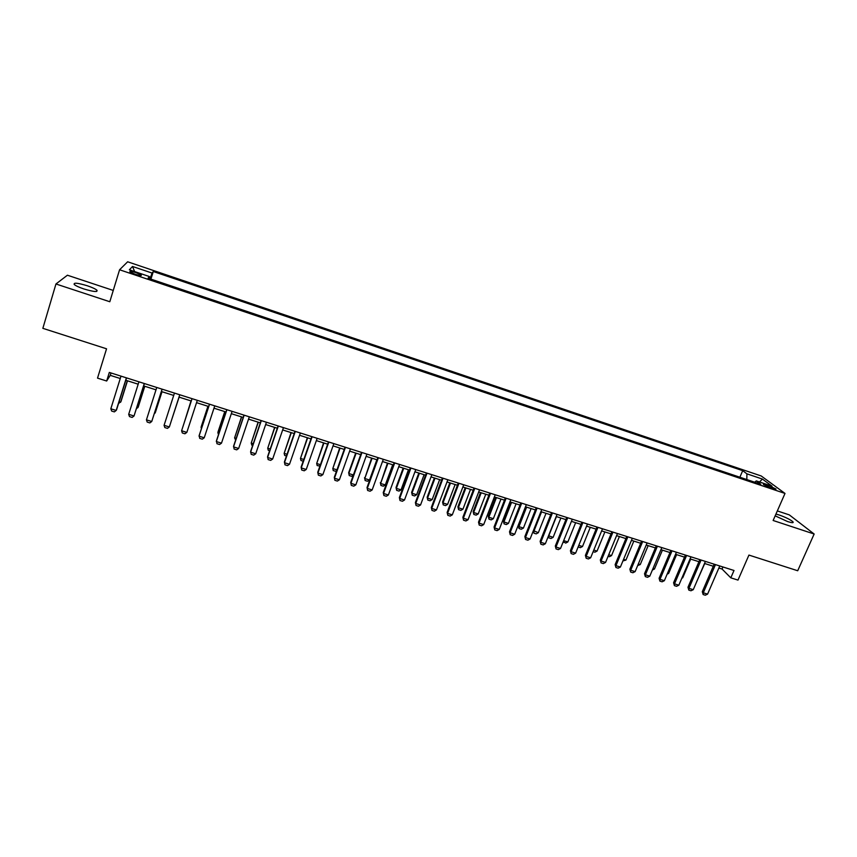 <?xml version="1.0" encoding="UTF-8"?>
<svg xmlns="http://www.w3.org/2000/svg" width="857" height="857" viewBox="0 0 857 857"><rect width="100%" height="100%" fill="white"/><g stroke="black" fill="none" stroke-linecap="round" stroke-linejoin="round"><path stroke-width="1.29" d="M83.868 288.948C93.574 291.841 97.934 292.258 96.937 290.223C95.384 288.905 92.192 287.416 87.371 285.788C77.698 282.885 73.316 282.456 74.248 284.503C75.812 285.82 79.015 287.309 83.868 288.948M775.167 515.839L787.562 521.549C791.975 522.941 793.786 523.038 792.982 521.838C790.486 519.674 785.901 517.392 779.238 515.014L775.939 514.082M134.945 274.186C139.734 275.665 141.834 275.922 141.255 274.979L136.252 272.708C131.475 271.23 129.375 270.973 129.932 271.915L134.945 274.186M113.253 290.437L67.414 275.215L55.951 283.978L42.85 328.338L106.547 348.799L97.527 378.13L106.664 381.011L110.253 375.345L120.259 378.515M761.209 475.967L127.65 261.792L119.573 269.773L785.001 493.439L761.209 475.967M785.001 493.439L773.132 520.488L814.15 534.018L789.318 514.896L777.331 510.922M814.15 534.018L797.706 570.751L748.932 555.079L737.995 580.093L730.807 577.832L734.01 570.483L109.321 372.431L106.664 381.011M769.265 485.812L763.373 484.505L770.132 487.751L776.035 489.058L769.265 485.812L768.654 487.205M148.925 278.461L149.386 276.543L148.09 278.182L760.748 484.248L756.303 480.895L754.674 482.202M149.386 276.543L129.364 269.794L132.514 266.473L152.085 273.072L153.296 271.53L742.698 470.664L746.908 473.825L762.376 479.052L772.05 486.198L756.303 480.895M741.23 477.681L150.746 279.082M55.951 283.978L109.803 301.739L119.573 269.773M718.873 568.02L722.055 569.027L730.807 577.832M125.797 380.272L138.191 384.193M143.655 385.918L156.006 389.828M161.384 391.531L173.703 395.431M179.006 397.112L191.272 400.99M196.542 402.661L208.701 406.507M213.993 408.189L226.012 411.992M231.326 413.674L243.227 417.445M248.541 419.127L260.324 422.855M265.659 424.547L277.325 428.232M282.66 429.925L294.208 433.578M299.564 435.281L310.984 438.891M316.351 440.594L327.663 444.172M333.041 445.876L344.235 449.422M349.624 451.125L360.711 454.638M366.11 456.342L377.08 459.813M382.49 461.527L393.352 464.965M398.773 466.679L409.517 470.086M414.949 471.8L425.586 475.174M431.028 476.899L441.559 480.231M447.011 481.955L457.434 485.255M462.898 486.98L473.214 490.247M478.688 491.982L488.897 495.217M494.382 496.953L504.484 500.145M509.979 501.881L519.985 505.052M525.48 506.798L535.389 509.926M540.896 511.672L550.697 514.778M556.214 516.525L565.92 519.599M571.437 521.345L581.046 524.388M586.574 526.134L596.086 529.144M601.625 530.901L611.041 533.879M616.59 535.636L625.899 538.582M631.459 540.338L640.682 543.263M646.242 545.02L655.369 547.912M660.94 549.68L669.97 552.54M675.552 554.297L684.497 557.136M690.078 558.903L698.926 561.699M704.518 563.467L713.281 566.241M722.933 566.97L722.055 569.027M110.992 372.966L110.253 375.345M746.822 479.556L746.908 473.825M740.073 476.781L742.698 470.664M151.078 278.632L153.296 271.53M152.085 273.072L149.986 278.825M759.527 481.977L762.376 479.052M132.514 266.473L134.635 271.573M719.762 565.974L707.582 594.126L705.279 595.208L703.136 594.544L703.286 592.787L702.301 591.694L714.17 564.195M707.582 594.126L703.286 592.787L715.466 564.602M703.136 594.544L702.301 591.694M696.505 582.128L704.722 563.531M705.407 561.41L693.259 589.68L690.967 590.773L688.814 590.098L688.942 588.341L687.978 587.249L699.815 559.642M693.259 589.68L688.942 588.341L701.08 560.039M688.814 590.098L687.978 587.249M690.956 556.836L678.851 585.202L676.569 586.306L674.405 585.631L674.513 583.853L673.581 582.771L685.375 555.068M678.851 585.202L674.513 583.853L686.607 555.454M674.405 585.631L673.581 582.771M676.43 552.229L664.357 580.703L662.086 581.807L659.911 581.132L659.997 579.343L659.097 578.271L670.849 550.462M664.357 580.703L659.997 579.343L672.049 550.837M659.911 581.132L659.097 578.271M661.818 547.591L649.788 576.172L647.528 577.297L645.332 576.611L645.396 574.811L644.528 573.74L656.248 545.834M649.788 576.172L645.396 574.811L657.415 546.198M645.332 576.611L644.528 573.74M682.086 577.618L682.708 577.811L690.699 559.096M682.708 577.811L681.818 578.25M667.582 573.097L668.631 573.419L676.602 554.629M668.631 573.419L667.132 574.158M653.002 568.534L654.48 569.005L662.418 550.14M654.48 569.005L652.37 570.055M638.336 563.96L640.254 564.559L648.16 545.63M640.254 564.559L637.672 565.534M647.11 542.931L635.133 571.619L632.873 572.744L630.677 572.069L629.874 569.187L641.55 541.174M635.133 571.619L630.72 570.248L642.686 541.528M630.677 572.069L629.874 569.187M623.575 559.353L625.942 560.082L633.826 541.088M625.942 560.082L622.921 560.939M632.327 538.25L620.382 567.045L618.143 568.18L615.926 567.495L615.144 564.613L626.767 536.482M620.382 567.045L615.947 565.663L627.87 536.836M615.926 567.495L615.144 564.613M608.738 554.715L611.544 555.593L619.397 536.525M611.544 555.593L609.37 556.707L608.074 556.311M617.447 533.536L605.556 562.438L603.317 563.585L601.089 562.888L600.318 560.007L611.898 531.769M605.556 562.438L601.089 561.046L612.969 532.111M601.089 562.888L600.318 560.007M593.805 550.055L597.061 551.072L604.892 531.929M597.061 551.072L594.897 552.197L593.151 551.651M602.492 528.79L590.634 557.8L588.416 558.957L586.167 558.261L585.406 555.368L596.943 527.034M590.634 557.8L586.145 556.407L597.982 527.355M586.167 558.261L585.406 555.368M578.786 545.363L582.503 546.52L590.302 527.312M582.503 546.52L580.35 547.655L578.154 546.97M587.441 524.013L575.625 553.14L573.419 554.308L571.158 553.601L570.408 550.708L581.903 522.267M575.625 553.14L571.116 551.737L582.899 522.577M571.158 553.601L570.408 550.708M563.681 540.638L567.859 541.945L575.636 522.674M567.859 541.945L565.716 543.092L563.263 541.667M563.467 541.153L563.51 542.406M572.294 519.213L560.532 548.459L558.336 549.626L556.064 548.919L555.315 546.016L566.766 517.467M560.532 548.459L555.989 547.045L567.73 517.767M556.064 548.919L555.315 546.016M548.544 535.732L553.129 537.35L560.874 518.003M553.129 537.35L550.997 538.496L548.78 537.81L548.351 536.225M556.429 516.589L548.694 535.968L548.78 537.81M557.061 514.382L545.352 543.734L543.156 544.913L540.874 544.206L540.135 541.303L551.544 512.636M545.352 543.734L540.778 542.32L552.476 512.936M540.874 544.206L540.135 541.303M533.397 530.601L538.325 532.722L546.027 513.3M538.325 532.722L536.193 533.879L533.965 533.183L533.343 530.751M541.56 511.886L533.857 531.329L533.965 533.183M541.742 509.529L530.076 538.989L527.891 540.178L525.598 539.471L524.87 536.557L536.236 507.783M530.076 538.989L525.47 537.564L537.125 508.062M525.598 539.471L524.87 536.557M525.759 506.883L518.356 525.716L518.935 526.669L523.423 528.073L531.104 508.576M523.423 528.073L521.302 529.24L519.063 528.533L518.356 525.716M526.605 507.151L518.935 526.669L519.063 528.533M526.327 504.644L514.703 534.222L512.54 535.421L510.226 534.704L509.508 531.79L520.831 502.898M514.703 534.222L510.076 532.786L521.688 503.166M510.226 534.704L509.508 531.79M510.751 502.127L503.38 521.035L503.916 521.977L508.437 523.391L516.085 503.82M508.437 523.391L506.326 524.57L504.077 523.863L503.38 521.035M511.554 502.384L503.916 521.977L504.077 523.863M510.815 499.727L499.245 529.422L497.092 530.622L494.768 529.905L494.06 526.991L505.33 497.981M499.245 529.422L494.596 527.976L506.144 498.238M494.768 529.905L494.06 526.991M495.646 497.349L488.319 516.332L488.822 517.264L493.353 518.678L500.981 499.042M493.353 518.678L491.265 519.867L488.993 519.16L488.319 516.332M496.428 497.596L488.822 517.264L488.993 519.16M495.217 494.778L483.691 524.591L481.548 525.802L479.213 525.073L478.517 522.159L489.733 493.043M483.691 524.591L479.009 523.134L490.515 493.289M479.213 525.073L478.517 522.159M480.466 492.539L473.16 511.586L473.632 512.518L478.195 513.943L485.78 494.232M478.195 513.943L476.106 515.143L473.825 514.425L473.16 511.586M481.206 492.775L473.632 512.518L473.825 514.425M479.524 489.797L468.051 519.728L465.908 520.949L463.562 520.22L462.876 517.296L474.05 488.062M468.051 519.728L463.337 518.271L474.789 488.297M463.562 520.22L462.876 517.296M465.19 487.708L457.917 506.83L458.356 507.751L462.941 509.187L470.493 489.39M462.941 509.187L460.873 510.386L458.581 509.669L457.917 506.83M465.897 487.933L458.356 507.751L458.581 509.669M463.723 484.794L452.303 514.843L450.182 516.075L447.815 515.336L447.14 512.411L458.259 483.059M452.303 514.843L447.568 513.364L458.966 483.284M447.815 515.336L447.14 512.411M449.829 482.845L442.576 502.041L442.983 502.952L447.6 504.387L455.121 484.526M447.6 504.387L445.544 505.598L443.23 504.88L442.576 502.041M450.493 483.059L442.983 502.952L443.23 504.88M447.836 479.759L436.47 509.926L434.36 511.168L431.982 510.429L431.317 507.494L442.383 478.024M436.47 509.926L431.703 508.437L443.048 478.238M431.982 510.429L431.317 507.494M434.37 477.949L427.161 497.221L427.525 498.121L432.174 499.567L439.652 479.62M432.174 499.567L430.118 500.788L427.793 500.07L427.161 497.221M435.002 478.152L427.525 498.121L427.793 500.07M431.853 474.692L420.541 504.977L418.441 506.23L416.041 505.48L415.388 502.545L426.411 472.968M420.541 504.977L415.741 503.488L427.032 473.16M416.041 505.48L415.388 502.545M418.816 473.032L411.639 492.368L411.971 493.268L416.641 494.725L424.097 474.703M416.641 494.725L414.606 495.957L412.271 495.228L411.639 492.368M419.416 473.214L411.971 493.268L412.271 495.228M415.763 469.593L404.504 499.995L402.426 501.259L400.005 500.509L399.373 497.563L410.332 467.868M404.504 499.995L399.683 498.495L410.921 468.051M400.005 500.509L399.373 497.563M403.176 468.072L396.03 487.494L396.33 488.383L401.033 489.85L408.446 469.743M401.033 489.85L398.998 491.082L396.652 490.354L396.03 487.494M403.733 468.254L396.33 488.383L396.652 490.354M399.587 464.462L388.382 494.982L386.303 496.257L383.882 495.507L383.25 492.55L394.166 462.737M388.382 494.982L383.518 493.482L394.713 462.909M383.882 495.507L383.25 492.55M387.439 463.101L380.594 483.466L385.318 484.944L392.699 464.762M385.318 484.944L383.304 486.187L380.937 485.448L380.337 482.587M387.964 463.262L380.594 483.466L380.937 485.448M383.304 459.298L372.152 489.947L370.085 491.222L367.653 490.472L367.032 487.515L377.894 457.584M372.152 489.947L367.267 488.426L378.398 457.745M367.653 490.472L367.032 487.515M371.617 458.088L364.761 478.517L369.517 480.006L376.866 459.748M369.517 480.006L367.514 481.259L365.136 480.52L364.536 477.649M372.088 458.238L364.761 478.517L365.136 480.52M366.914 454.103L355.826 484.88L353.77 486.165L351.316 485.405L350.717 482.448L361.515 452.389M355.826 484.88L350.909 483.348L361.986 452.539M351.316 485.405L350.717 482.448M353.309 475.239L351.627 476.31L349.238 475.56L348.649 472.689L348.831 473.546L353.405 474.971M355.687 453.042L348.649 472.689M356.126 453.182L348.831 473.546L349.238 475.56M350.427 448.875L339.393 479.77L337.358 481.077L334.883 480.306L334.294 477.338L345.039 447.172M339.393 479.77L334.444 478.238L345.467 447.3M336.672 470.654L335.644 471.318L333.234 470.568L332.805 468.543L336.972 469.84M339.672 447.975L332.805 468.543L340.068 448.104M333.844 443.615L322.864 474.639L320.839 475.946L318.354 475.174L317.776 472.207L328.467 441.912M322.864 474.639L317.883 473.096L328.842 442.03M319.95 466.058L317.144 465.555L316.694 463.508L320.432 464.676M323.55 442.865L316.694 463.508L323.914 442.983M317.154 438.323L306.238 469.475L304.224 470.793L301.718 470.022L301.15 467.044L311.777 436.62M306.238 469.475L301.225 467.911L312.119 436.727M303.196 461.195L300.957 460.498L300.475 458.441L303.796 459.481M307.342 437.734L300.475 458.441L307.652 437.841M300.346 432.999L289.495 464.269L287.502 465.608L284.985 464.826L284.428 461.848L295.001 431.296M289.495 464.269L284.449 462.705L295.29 431.392M286.452 455.978L284.674 455.421L284.16 453.342L287.052 454.253M291.026 432.571L284.16 453.342L291.305 432.656M283.453 427.643L272.655 459.041L270.673 460.38L268.134 459.598L267.598 456.61L278.107 425.95M272.655 459.041L267.577 457.467L278.354 426.025M269.612 450.728L268.284 450.311L267.738 448.222L270.212 448.993M274.615 427.375L267.738 448.222L274.851 427.45M266.441 422.244L255.707 453.782L253.736 455.131L251.187 454.339L250.662 451.35L261.106 420.562M255.707 453.782L250.598 452.196L261.31 420.626M252.665 445.436L251.797 445.169L251.23 443.058L253.254 443.701M258.096 422.147L251.23 443.058L258.289 422.212M249.323 416.823L238.653 448.479L236.693 449.85L234.132 449.047L233.618 446.058L243.999 415.131M238.653 448.479L233.511 446.883L244.159 415.184M235.611 440.112L234.604 437.873L236.2 438.366M241.481 416.888L234.604 437.873L241.631 416.941M232.097 411.36L221.492 443.155L219.553 444.526L216.971 443.722L216.467 440.723L226.784 409.678M221.492 443.155L216.318 441.548L226.901 409.71M224.759 411.596L218.032 431.874L217.892 432.646L219.028 433.01M224.877 411.628L217.892 432.646L218.481 434.66M214.753 405.864L204.223 437.788L202.295 439.17L199.692 438.366L199.21 435.367L209.462 404.183M204.223 437.788L199.017 436.17L209.536 404.204M207.94 406.272L201.245 426.636L201.759 427.611M208.005 406.293L201.063 427.397L201.438 428.596M197.314 400.326L186.837 432.389L184.93 433.781L182.316 432.978L181.598 430.76L192.032 398.655M186.837 432.389L181.598 430.76L192.054 398.666M191.015 400.915L184.373 422.18M191.036 400.926L184.266 422.501M164.073 425.318L169.343 426.957L179.756 394.766L169.343 426.957L167.447 428.361L164.823 427.547L164.073 425.318L174.464 393.084M172.139 418.366L179.102 397.145L172.086 418.495M162.08 389.164L151.743 421.494L149.857 422.908L147.211 422.083L146.44 419.844L156.756 387.471M146.44 419.844L151.743 421.494L162.134 389.174M154.56 412.87L155.128 413.053L161.952 391.713M154.303 413.674L155.417 412.313L162.005 391.735M144.287 383.518L134.024 415.988L132.16 417.413L129.493 416.588L128.689 414.327L138.93 381.826M128.689 414.327L134.024 415.988L144.394 383.55M136.874 407.354L137.913 407.675L144.694 386.25M136.402 408.832L138.256 406.946L144.79 386.282M126.386 377.851L116.188 410.449L114.345 411.885L111.656 411.06L110.821 408.778L120.998 376.137M110.821 408.778L116.188 410.449L116.595 409.689L126.547 377.894M119.069 401.794L120.591 402.265L127.329 380.754M118.512 403.583L120.976 401.547L127.468 380.797M765.622 485.876L766.104 484.751M96.562 291.476L96.937 290.223M792.618 522.674L792.982 521.838M141.073 275.547L141.255 274.979"/></g></svg>
